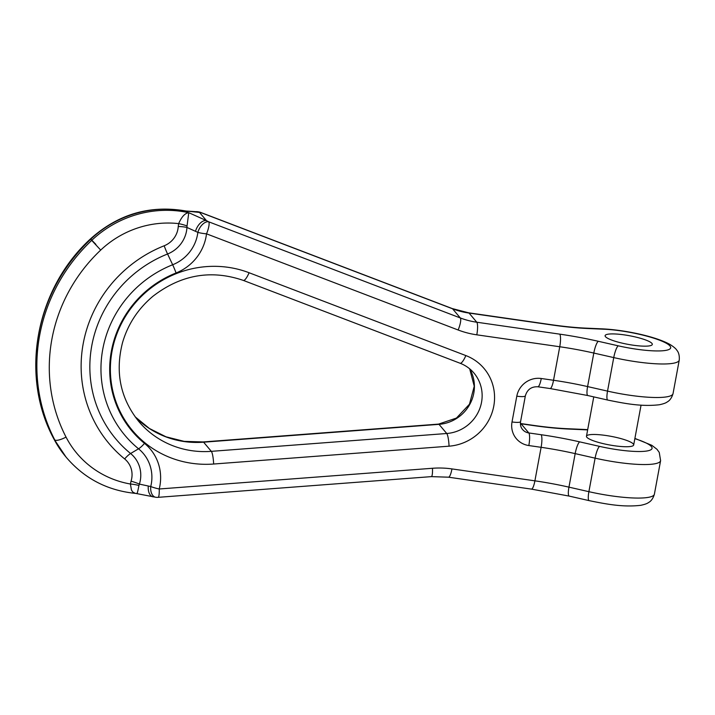 <?xml version="1.0" encoding="UTF-8"?>
<svg xmlns="http://www.w3.org/2000/svg" width="715" height="715" viewBox="0 0 715 715"><rect width="100%" height="100%" fill="white"/><g stroke="black" fill="none" stroke-linecap="round" stroke-linejoin="round"><path stroke-width="1.07" d="M633.052 345.184A24.006 4.379 -169.5 0 1 605.105 335.666A24.006 4.379 -169.5 0 1 629.504 335.737A24.006 4.379 -169.5 0 1 652.312 344.416A24.006 4.379 -169.5 0 1 633.052 345.184A24.006 4.379 -169.5 0 1 605.105 335.666A24.006 4.379 -169.5 0 1 629.504 335.737A24.006 4.379 -169.5 0 1 652.312 344.416A24.006 4.379 -169.5 0 1 633.052 345.184M633.284 443.944A24.006 4.379 -169.5 0 1 633.678 444.98A24.006 4.379 -169.5 0 1 609.269 444.909A24.006 4.379 -169.5 0 1 586.47 436.23A24.006 4.379 -169.5 0 1 608.286 435.855A24.006 4.379 -169.5 0 1 633.284 443.944M196.732 211.595A10.671 9.447 98.2 0 1 199.521 212.435L185.909 210.997C149.989 204.776 118.181 214.071 90.483 238.899L91.708 240.383A170.706 163.842 139.8 0 0 54.733 439.859A106.687 102.406 139.8 0 0 66.951 458.136C84.915 478.818 107.733 490.562 135.412 493.386L135.6 493.395M186.07 211.032L198.377 211.828A10.671 9.456 98.2 0 1 200.969 212.641L199.521 212.435L206.394 220.578L188.778 212.704C185.015 213.106 181.646 216.752 178.67 223.625A10.671 1.823 -166.4 0 1 187.044 225.958L188.778 212.704A106.687 102.406 139.8 0 0 91.708 240.383L100.699 250.089A96.025 92.164 -40.2 0 1 178.67 223.625L178.241 226.503A10.671 2.216 -176.7 0 1 186.955 227.45L197.849 232.384A10.671 5.97 -62 0 1 208.691 221.802L206.394 220.578A10.671 5.952 -62 0 0 195.535 231.258M186.204 211.023L187.813 211.56A106.687 102.406 139.8 0 0 90.742 239.239A170.706 163.842 139.8 0 0 53.768 438.715L54.733 439.859A10.671 2.923 152.7 0 0 66.039 437.088A160.035 153.6 -40.2 0 1 100.699 250.089M587.641 429.903A42.677 7.776 10.5 0 0 585.63 429.804L568.89 429.063A90.689 16.534 -169.5 0 1 533.363 425.559L521.092 423.798L528.814 432.95A10.671 2.279 98.2 0 1 528.832 445.552L541.112 447.313L534.9 480.838L451.952 468.915A90.689 87.042 139.8 0 0 432.495 468.271L159.222 488.989A47.315 45.411 139.8 0 0 144.493 443.363A102.057 97.955 -40.2 0 1 176.069 272.969A47.315 45.411 139.8 0 0 206.519 233.832A10.671 2.082 6.9 0 1 197.849 232.384A39.137 37.564 -40.2 0 1 172.664 264.756A110.226 105.793 139.8 0 0 138.549 448.797A39.137 37.564 -40.2 0 1 150.74 486.54L139.389 484.109A29.869 28.671 139.8 0 0 130.595 453.516A119.494 114.695 -40.2 0 1 167.578 253.995A29.869 28.671 139.8 0 0 186.955 227.45L187.044 225.958M178.241 226.503A21.7 20.824 -40.2 0 1 164.164 245.781A127.672 122.542 139.8 0 0 124.66 458.95A21.7 20.824 -40.2 0 1 131.042 481.168L130.407 484.01L131.435 490.034L132.829 492.117L135.412 493.386M432.495 468.271A10.671 1.796 85.7 0 1 431.368 476.628L158.104 497.336A10.671 1.796 -94.3 0 0 159.222 488.989A10.671 1.796 14.1 0 1 150.74 486.54A10.671 6.524 98.2 0 0 155.629 497.238M153.171 496.889A10.671 6.515 -81.9 0 1 148.309 486.084M136.771 493.279C136.931 494.717 137.655 492.126 138.942 485.503L139.389 484.109A10.671 1.645 -162.4 0 0 131.042 481.168M136.878 493.627L155.781 497.265A10.671 10.671 0 0 0 158.104 497.336M66.039 437.088A96.025 92.164 -40.2 0 0 130.407 484.01A10.671 2.065 -172.6 0 1 138.942 485.503M634.849 438.653A42.677 7.776 10.5 0 1 648.031 450.781A42.677 7.776 10.5 0 1 599.626 446.392L579.686 441.861A90.689 16.534 10.5 0 0 541.094 434.711L528.814 432.95A10.671 10.242 139.8 0 1 522.576 429.518C520.761 427.347 520.1 424.71 520.583 421.609A10.671 1.948 -169.5 0 1 512.02 421.957A21.334 20.485 -40.2 0 0 528.832 445.552M673.038 393.599C671.001 400.588 667.167 401.839 667.452 401.83C666.738 402.205 665.835 403.376 659.319 404.762C641.981 406.737 626.036 403.805 607.777 400.069A10.671 2.261 102.8 0 1 607.536 391.114L587.596 386.583L593.808 353.058L613.747 357.589L607.536 391.114A53.348 9.724 10.5 0 0 673.038 393.599L679.25 360.074A53.348 9.724 -169.5 0 1 613.747 357.589A10.671 2.261 -77.2 0 1 618.269 345.828L598.33 341.296A90.689 16.534 10.5 0 0 559.729 334.146L476.78 322.224A80.017 76.8 -40.2 0 1 460.308 317.952L208.691 221.802A10.671 2.646 -69.1 0 1 206.519 233.832L458.127 329.99A90.689 87.042 139.8 0 0 476.798 334.826L559.747 346.748L553.535 380.273L541.264 378.503A21.334 20.485 -40.2 0 0 516.802 396.173L512.02 421.957M618.269 345.828A42.677 7.776 10.5 0 0 669.982 345.971A42.677 7.776 10.5 0 0 604.264 329.231L587.533 328.498A90.689 16.534 -169.5 0 1 552.007 324.994L469.058 313.072L476.78 322.224A10.671 2.279 -81.8 0 1 476.798 334.826M465.84 355.57A10.671 2.646 110.9 0 1 460.102 363.247C465.59 365.374 470.211 368.636 473.956 373.051A37.341 35.839 -40.2 0 1 478.844 410.893A37.341 35.839 -40.2 0 1 446.741 433.505L211.327 451.344A90.689 87.042 -40.2 0 1 138.808 421.51C120.352 398.452 114.936 372.122 122.56 342.53C127.94 324.217 138.049 308.808 152.885 296.314C180.931 274.676 211.086 269.376 243.35 280.414A10.671 2.646 110.9 0 0 249.088 272.737A101.36 97.285 139.8 0 0 112.041 351.235A101.36 97.285 139.8 0 0 213.633 464.026L449.047 446.178A48.012 46.082 139.8 0 0 493.779 406.093A48.012 46.082 139.8 0 0 465.84 355.57L249.088 272.737M469.71 368.851A37.341 35.839 -40.2 0 1 439.01 424.344L446.741 433.505A10.671 1.796 85.7 0 1 449.047 446.178M203.167 441.942L184.211 441.37L166.014 436.811L149.408 428.491L135.117 416.791A90.689 87.042 -40.2 0 0 203.605 442.192A10.671 1.796 -94.3 0 0 203.167 441.942L438.581 424.102A10.671 1.796 -94.3 0 1 439.01 424.344L203.605 442.192L211.327 451.344A10.671 1.796 85.7 0 1 213.633 464.026M452.282 308.576L468.665 312.821A10.671 2.279 98.2 0 1 469.058 313.072A80.017 76.8 -40.2 0 1 452.577 308.8L200.969 212.641A10.671 2.646 110.9 0 0 200.674 212.427L452.282 308.576A10.671 2.646 110.9 0 1 452.577 308.8L460.308 317.952A10.671 2.646 -69.1 0 1 458.127 329.99M65.986 456.992L53.67 438.563A10.671 2.923 -27.3 0 0 53.768 438.715A106.687 102.406 139.8 0 0 65.986 456.992L66.951 458.136M660.606 460.639A53.348 9.724 -169.5 0 1 595.103 458.154L588.892 491.679A53.348 9.724 10.5 0 0 654.395 494.163L660.606 460.639L659.248 452.398L656.96 449.27L651.803 445.302L634.893 438.402M599.626 446.392A10.671 2.261 102.8 0 0 595.103 458.154L575.173 453.623L568.952 487.147A80.017 14.586 10.5 0 0 534.9 480.838A10.671 2.279 98.2 0 1 531.451 489.114L448.502 477.191L431.368 476.628M585.63 429.804A10.671 6.39 -87.5 0 0 584.191 429.456L587.685 429.652M568.89 429.063A10.671 6.39 -87.5 0 0 567.451 428.723L584.191 429.456M533.363 425.559A10.671 2.279 -81.8 0 0 532.97 425.309C545.617 427.123 557.11 428.258 567.451 428.723M520.413 423.673A10.671 10.242 139.8 0 0 521.092 423.798A10.671 2.279 -81.8 0 0 520.699 423.548L532.97 425.309M468.665 312.821L551.614 324.744A10.671 2.279 98.2 0 1 552.007 324.994M551.614 324.744C564.251 326.549 575.745 327.685 586.086 328.149A10.671 6.39 92.5 0 1 587.533 328.498M586.086 328.149L602.825 328.891A10.671 6.39 92.5 0 1 604.264 329.231M569.203 496.103A10.671 2.261 102.8 0 1 568.952 487.147L588.892 491.679A10.671 2.261 102.8 0 0 589.142 500.634L569.203 496.103L531.451 489.114M95.873 244.369L90.814 239.176M541.094 434.711A10.671 2.279 98.2 0 1 541.112 447.313A80.017 14.586 -169.5 0 1 575.173 453.623A10.671 2.261 102.8 0 1 579.686 441.861M607.777 400.069L587.837 395.538A10.671 2.261 102.8 0 1 587.596 386.583A80.017 14.586 10.5 0 0 553.535 380.273A10.671 2.279 98.2 0 1 550.085 388.54L537.814 386.779A10.671 2.279 -81.8 0 0 541.264 378.503M559.729 334.146A10.671 2.279 -81.8 0 1 559.747 346.748A80.017 14.586 -169.5 0 1 593.808 353.058A10.671 2.261 -77.2 0 1 598.33 341.296M144.493 443.363A10.671 2.949 -50.8 0 1 138.549 448.797L130.595 453.516A10.671 2.949 129.2 0 0 124.66 458.95M176.069 272.969A10.671 0.983 68.3 0 0 172.664 264.756L167.578 253.995A10.671 0.983 -111.7 0 1 164.164 245.781M520.583 421.609L525.364 395.824A10.671 1.948 -169.5 0 1 516.802 396.173M451.952 468.915A10.671 2.279 98.2 0 1 448.502 477.191M633.678 444.98L641.06 405.137M586.47 436.23L593.763 396.879M438.581 424.102L456.447 418.06L469.469 404.207L474.242 386.225L469.683 368.824M679.25 360.074C679.849 352.817 676.73 350.27 676.98 350.386C676.453 349.778 676.033 348.366 670.447 344.737C656.54 336.595 624.776 329.946 602.825 328.891M654.395 494.163C652.357 501.152 648.532 502.413 648.809 502.395C648.103 502.77 647.2 503.941 640.685 505.326C623.346 507.301 607.401 504.37 589.142 500.634M53.67 438.563C19.564 375.161 35.544 289.155 90.483 238.899M200.674 212.427A10.671 10.671 0 0 0 198.377 211.828M525.364 395.824C527.25 389.532 531.397 386.511 537.814 386.779M587.837 395.538L550.085 388.54M460.102 363.247L243.35 280.414M135.448 493.386L136.905 493.636"/></g></svg>
